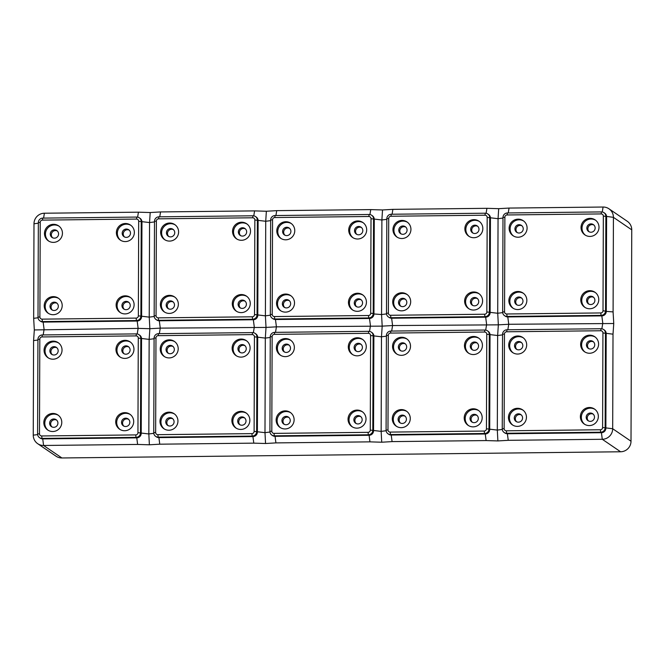 <?xml version="1.0" encoding="UTF-8"?>
<svg xmlns="http://www.w3.org/2000/svg" width="665" height="665" viewBox="0 0 665 665"><rect width="100%" height="100%" fill="white"/><g stroke="black" fill="none" stroke-linecap="round" stroke-linejoin="round"><path stroke-width="1" d="M120.091 429.507A9.086 8.944 124.3 0 1 125.718 413.314A9.086 8.944 124.3 0 1 130.307 414.528M124.746 412.649A9.086 8.944 124.3 0 1 133.283 424.278A9.086 8.944 124.3 0 1 119.592 429.199A9.086 8.944 124.3 0 1 124.746 412.649M121.537 422.4A4.19 4.131 -55.7 0 0 127.605 426.024A4.19 4.131 -55.7 0 0 128.046 418.884A4.19 4.131 -55.7 0 0 121.537 422.4M52.834 413.447A9.086 8.944 124.3 0 1 61.371 425.068A9.086 8.944 124.3 0 1 47.681 429.989A9.086 8.944 124.3 0 1 52.834 413.447M48.179 430.305A9.086 8.944 124.3 0 1 53.807 414.112A9.086 8.944 124.3 0 1 58.395 415.326M53.79 418.975A4.19 4.131 -55.7 0 0 51.413 426.614A4.19 4.131 -55.7 0 0 57.73 424.345A4.19 4.131 -55.7 0 0 53.79 418.975M124.995 340.33A9.086 8.944 124.3 0 1 133.54 351.96A9.086 8.944 124.3 0 1 119.85 356.881A9.086 8.944 124.3 0 1 124.995 340.33M120.34 357.188A9.086 8.944 124.3 0 1 125.968 340.995A9.086 8.944 124.3 0 1 130.556 342.209M125.918 354.204A4.19 4.131 -55.7 0 0 128.295 346.565A4.19 4.131 -55.7 0 0 121.978 348.842A4.19 4.131 -55.7 0 0 125.918 354.204M53.084 341.128A9.086 8.944 124.3 0 1 61.629 352.758A9.086 8.944 124.3 0 1 47.938 357.679A9.086 8.944 124.3 0 1 53.084 341.128M48.429 357.986A9.086 8.944 124.3 0 1 54.056 341.793A9.086 8.944 124.3 0 1 58.645 343.007M58.171 350.788A4.19 4.131 -55.7 0 0 52.103 347.163A4.19 4.131 -55.7 0 0 51.662 354.295A4.19 4.131 -55.7 0 0 58.171 350.788M52.219 354.611A4.19 4.131 124.3 0 1 56.882 347.77M124.131 353.813A4.19 4.131 124.3 0 1 128.794 346.972M51.961 426.93A4.19 4.131 124.3 0 1 56.633 420.089M123.873 426.132A4.19 4.131 124.3 0 1 128.544 419.291M39.501 437.653L40.233 438.152A4.472 4.406 -55.7 0 0 42.735 438.9L136.774 437.861A4.472 4.406 -55.7 0 0 141.213 433.364L141.545 338.793A4.472 4.406 -55.7 0 0 139.633 335.143L138.91 334.645A4.472 4.406 -55.7 0 0 136.408 333.897L42.369 334.936A4.472 4.406 -55.7 0 0 37.93 339.433L37.597 434.004A4.472 4.406 -55.7 0 0 42.003 438.41L136.042 437.362A4.472 4.406 -55.7 0 0 140.481 432.865L140.814 338.294A4.472 4.406 -55.7 0 0 138.91 334.645M631.75 229.841L613.421 217.347A10.482 10.324 -55.7 0 0 608.957 208.793L627.286 221.295A10.482 10.324 -55.7 0 1 631.75 229.841L631.01 441.227A10.482 10.324 -55.7 0 1 620.603 451.776L61.912 457.969A10.482 10.324 -55.7 0 1 56.043 456.207L37.714 443.705A10.482 10.324 -55.7 0 1 33.25 435.159L33.583 340.588L34.322 329.948L138.129 328.377L149.866 328.709L149.151 339.383L148.827 433.954L149.384 444.794L137.622 444.436L43.582 445.475L42.735 438.9L42.003 438.41L41.687 435.957L135.727 434.918A2.236 2.203 -55.7 0 0 137.946 432.666L138.278 338.094A2.236 2.203 -55.7 0 0 136.076 335.9L42.036 336.939A2.236 2.203 -55.7 0 0 39.817 339.192L39.484 433.763A2.236 2.203 -55.7 0 0 41.687 435.957M37.714 443.705A10.482 10.324 -55.7 0 0 43.582 445.475L61.912 457.969M285.501 312.126A9.086 8.944 124.3 0 1 276.956 300.505A9.086 8.944 124.3 0 1 290.655 295.584A9.086 8.944 124.3 0 1 285.501 312.126M280.913 310.912A9.086 8.944 124.3 0 1 286.54 294.711A9.086 8.944 124.3 0 1 291.129 295.933M284.953 235.21A4.19 4.131 124.3 0 1 289.616 228.369M34.322 329.948L33.657 318.344L33.99 223.773A10.482 10.324 -55.7 0 1 44.397 213.224L138.436 212.185L150.199 212.534L149.559 222.559L149.234 317.13L149.866 328.709L160.257 328.128L266.025 327.421L265.318 338.094L264.986 432.666L265.551 443.505L275.909 442.898L369.948 441.859L381.718 442.217L392.076 441.61L486.115 440.571L497.877 440.928L508.243 440.321L507.387 433.746L601.426 432.707A4.472 4.406 -55.7 0 0 605.865 428.21L606.197 333.639A4.472 4.406 -55.7 0 0 604.294 329.99L603.562 329.491A4.472 4.406 -55.7 0 0 601.06 328.743L507.021 329.782A4.472 4.406 -55.7 0 0 502.582 334.279L502.25 428.85A4.472 4.406 -55.7 0 0 506.663 433.256L600.695 432.208A4.472 4.406 -55.7 0 0 605.142 427.711L605.466 333.14A4.472 4.406 -55.7 0 0 603.562 329.491M265.551 443.505L253.789 443.148L159.75 444.187L149.384 444.794M620.603 451.776L602.274 439.282L508.243 440.321M516.622 421.776A4.19 4.131 124.3 0 1 521.285 414.935M356.864 234.421A4.19 4.131 124.3 0 1 361.527 227.571M518.442 413.821A4.19 4.131 -55.7 0 0 516.065 421.46A4.19 4.131 -55.7 0 0 522.382 419.191A4.19 4.131 -55.7 0 0 518.442 413.821M286.524 299.582A4.19 4.131 -55.7 0 0 284.146 307.213A4.19 4.131 -55.7 0 0 290.464 304.944A4.19 4.131 -55.7 0 0 286.524 299.582M284.703 307.529A4.19 4.131 124.3 0 1 289.366 300.688M357.662 239.009A9.086 8.944 124.3 0 1 349.125 227.388A9.086 8.944 124.3 0 1 362.816 222.467A9.086 8.944 124.3 0 1 357.662 239.009M353.073 237.796A9.086 8.944 124.3 0 1 358.701 221.595A9.086 8.944 124.3 0 1 363.29 222.817M281.17 238.594A9.086 8.944 124.3 0 1 286.79 222.393A9.086 8.944 124.3 0 1 291.378 223.615M290.904 231.387A4.19 4.131 -55.7 0 0 284.836 227.763A4.19 4.131 -55.7 0 0 284.396 234.895A4.19 4.131 -55.7 0 0 290.904 231.387M358.651 234.803A4.19 4.131 -55.7 0 0 361.029 227.172A4.19 4.131 -55.7 0 0 354.711 229.442A4.19 4.131 -55.7 0 0 358.651 234.803M352.824 310.114A9.086 8.944 124.3 0 1 358.452 293.913A9.086 8.944 124.3 0 1 363.04 295.135M354.27 302.999A4.19 4.131 -55.7 0 0 360.339 306.623A4.19 4.131 -55.7 0 0 360.779 299.491A4.19 4.131 -55.7 0 0 354.27 302.999M356.606 306.731A4.19 4.131 124.3 0 1 361.278 299.89M357.413 311.328A9.086 8.944 124.3 0 1 348.867 299.707A9.086 8.944 124.3 0 1 362.566 294.786A9.086 8.944 124.3 0 1 357.413 311.328M136.815 217.073L42.776 218.112A4.472 4.406 -55.7 0 0 38.337 222.617L38.005 317.18A4.472 4.406 -55.7 0 0 42.41 321.586L136.45 320.538A4.472 4.406 -55.7 0 0 140.889 316.041L141.221 221.47A4.472 4.406 -55.7 0 0 136.815 217.073L136.483 219.076L42.444 220.115A2.236 2.203 -55.7 0 0 40.224 222.368L39.892 316.939A2.236 2.203 -55.7 0 0 42.095 319.142L136.134 318.094A2.236 2.203 -55.7 0 0 138.353 315.842L138.686 221.279A2.236 2.203 -55.7 0 0 136.483 219.076M155.668 436.365L156.391 436.863A4.472 4.406 -55.7 0 0 158.902 437.612L252.933 436.573A4.472 4.406 -55.7 0 0 257.38 432.075L257.704 337.504A4.472 4.406 -55.7 0 0 255.801 333.855L255.069 333.356A4.472 4.406 -55.7 0 0 252.567 332.608L158.528 333.647A4.472 4.406 -55.7 0 0 154.089 338.144L153.756 432.715A4.472 4.406 -55.7 0 0 158.17 437.121L252.21 436.074A4.472 4.406 -55.7 0 0 256.648 431.577L256.981 337.005A4.472 4.406 -55.7 0 0 255.069 333.356M155.652 432.474A2.236 2.203 -55.7 0 0 157.854 434.669L251.894 433.63A2.236 2.203 -55.7 0 0 254.113 431.377L254.437 336.806A2.236 2.203 -55.7 0 0 252.235 334.611L158.195 335.65A2.236 2.203 -55.7 0 0 155.976 337.903L155.652 432.474L153.756 432.715M169.184 357.92A9.086 8.944 124.3 0 1 160.639 346.29A9.086 8.944 124.3 0 1 174.33 341.369A9.086 8.944 124.3 0 1 169.184 357.92M241.096 357.122A9.086 8.944 124.3 0 1 232.55 345.501A9.086 8.944 124.3 0 1 246.241 340.58A9.086 8.944 124.3 0 1 241.096 357.122M168.993 412.159A9.086 8.944 124.3 0 1 177.538 423.78A9.086 8.944 124.3 0 1 163.848 428.701A9.086 8.944 124.3 0 1 168.993 412.159M240.905 411.361A9.086 8.944 124.3 0 1 249.45 422.99A9.086 8.944 124.3 0 1 235.759 427.911A9.086 8.944 124.3 0 1 240.905 411.361M164.596 356.698A9.086 8.944 124.3 0 1 170.223 340.505A9.086 8.944 124.3 0 1 174.812 341.719M174.338 349.499A4.19 4.131 -55.7 0 0 168.27 345.875A4.19 4.131 -55.7 0 0 167.829 353.007A4.19 4.131 -55.7 0 0 174.338 349.499M168.378 353.323A4.19 4.131 124.3 0 1 173.05 346.482M236.507 355.9A9.086 8.944 124.3 0 1 242.126 339.707A9.086 8.944 124.3 0 1 246.715 340.921M242.085 352.916A4.19 4.131 -55.7 0 0 244.462 345.285A4.19 4.131 -55.7 0 0 238.145 347.554A4.19 4.131 -55.7 0 0 242.085 352.916M240.289 352.525A4.19 4.131 124.3 0 1 244.961 345.684M164.346 429.016A9.086 8.944 124.3 0 1 169.966 412.824A9.086 8.944 124.3 0 1 174.554 414.037M169.949 417.687A4.19 4.131 -55.7 0 0 167.572 425.326A4.19 4.131 -55.7 0 0 173.889 423.056A4.19 4.131 -55.7 0 0 169.949 417.687M168.129 425.642A4.19 4.131 124.3 0 1 172.792 418.8M236.25 428.218A9.086 8.944 124.3 0 1 241.877 412.026A9.086 8.944 124.3 0 1 246.466 413.239M237.696 421.111A4.19 4.131 -55.7 0 0 243.764 424.736A4.19 4.131 -55.7 0 0 244.205 417.595A4.19 4.131 -55.7 0 0 237.696 421.111M240.04 424.844A4.19 4.131 124.3 0 1 244.703 418.002M154.164 315.892A4.472 4.406 -55.7 0 0 158.578 320.297L252.617 319.25A4.472 4.406 -55.7 0 0 257.056 314.753L257.388 220.181A4.472 4.406 -55.7 0 0 252.974 215.784L158.935 216.823A4.472 4.406 -55.7 0 0 154.496 221.329L154.164 315.892L156.059 315.651A2.236 2.203 -55.7 0 0 158.262 317.853L252.301 316.806A2.236 2.203 -55.7 0 0 254.52 314.553L254.853 219.99A2.236 2.203 -55.7 0 0 252.642 217.788L158.611 218.827A2.236 2.203 -55.7 0 0 156.383 221.079L156.059 315.651M156.076 319.541L156.799 320.04A4.472 4.406 -55.7 0 0 159.309 320.796L253.34 319.749A4.472 4.406 -55.7 0 0 257.787 315.252L258.111 220.68A4.472 4.406 -55.7 0 0 256.208 217.031L255.476 216.541M272.234 318.252L272.966 318.751A4.472 4.406 -55.7 0 0 275.468 319.508L369.507 318.46A4.472 4.406 -55.7 0 0 373.946 313.963L373.215 313.464L373.547 218.893A4.472 4.406 -55.7 0 0 369.142 214.496L275.102 215.535A4.472 4.406 -55.7 0 0 270.663 220.04L270.331 314.603A4.472 4.406 -55.7 0 0 274.745 319.009L368.776 317.961A4.472 4.406 -55.7 0 0 373.215 313.464L370.679 313.273L371.012 218.702A2.236 2.203 -55.7 0 0 368.809 216.499L274.77 217.538A2.236 2.203 -55.7 0 0 272.55 219.791L272.218 314.362A2.236 2.203 -55.7 0 0 274.421 316.565L368.46 315.518A2.236 2.203 -55.7 0 0 370.679 313.273M285.759 239.807A9.086 8.944 124.3 0 1 277.214 228.186A9.086 8.944 124.3 0 1 290.904 223.265A9.086 8.944 124.3 0 1 285.759 239.807M356.199 423.555A4.19 4.131 124.3 0 1 360.871 416.714M271.827 435.076L272.559 435.575A4.472 4.406 -55.7 0 0 275.061 436.323L369.1 435.284A4.472 4.406 -55.7 0 0 373.539 430.787L373.871 336.216A4.472 4.406 -55.7 0 0 371.968 332.567L371.236 332.068A4.472 4.406 -55.7 0 0 368.734 331.32L274.695 332.359A4.472 4.406 -55.7 0 0 270.256 336.856L269.924 431.427A4.472 4.406 -55.7 0 0 274.329 435.833L368.368 434.785A4.472 4.406 -55.7 0 0 372.807 430.288L373.14 335.717A4.472 4.406 -55.7 0 0 371.236 332.068M608.957 208.793A10.482 10.324 -55.7 0 0 603.089 207.031L509.049 208.07L498.692 208.669L486.921 208.32L392.89 209.359L382.525 209.957L370.762 209.608L276.723 210.647L266.357 211.246L265.726 221.27L265.393 315.842L266.025 327.421L276.416 326.839L275.51 332.35M353.863 419.823A4.19 4.131 -55.7 0 0 359.931 423.447A4.19 4.131 -55.7 0 0 360.372 416.307A4.19 4.131 -55.7 0 0 353.863 419.823M352.417 426.93A9.086 8.944 124.3 0 1 358.044 410.737A9.086 8.944 124.3 0 1 362.633 411.951M381.718 442.217L381.153 431.377L381.477 336.806L382.192 326.133L276.416 326.839L275.468 319.508L274.745 319.009L274.421 316.565M497.877 440.928L497.312 430.089L497.644 335.517L498.351 324.844L392.583 325.551L382.192 326.133L381.56 314.553L373.946 313.963L374.279 219.392A4.472 4.406 -55.7 0 0 372.375 215.743L371.644 215.252M382.525 209.957L381.885 219.982L381.56 314.553L386.531 313.905M286.116 416.398A4.19 4.131 -55.7 0 0 283.739 424.037A4.19 4.131 -55.7 0 0 290.056 421.768A4.19 4.131 -55.7 0 0 286.116 416.398M284.296 424.353A4.19 4.131 124.3 0 1 288.959 417.512M357.005 428.152A9.086 8.944 124.3 0 1 348.46 416.523A9.086 8.944 124.3 0 1 362.151 411.61A9.086 8.944 124.3 0 1 357.005 428.152M272.143 336.615L271.81 431.186A2.236 2.203 -55.7 0 0 274.013 433.381L368.053 432.341A2.236 2.203 -55.7 0 0 370.272 430.089L370.604 335.517A2.236 2.203 -55.7 0 0 368.402 333.323L274.362 334.362A2.236 2.203 -55.7 0 0 272.143 336.615L270.256 336.856M285.351 356.631A9.086 8.944 124.3 0 1 276.806 345.002A9.086 8.944 124.3 0 1 290.497 340.089A9.086 8.944 124.3 0 1 285.351 356.631M357.255 355.833A9.086 8.944 124.3 0 1 348.718 344.212A9.086 8.944 124.3 0 1 362.408 339.291A9.086 8.944 124.3 0 1 357.255 355.833M285.16 410.87A9.086 8.944 124.3 0 1 293.706 422.499A9.086 8.944 124.3 0 1 280.007 427.412A9.086 8.944 124.3 0 1 285.16 410.87M280.763 355.409A9.086 8.944 124.3 0 1 286.382 339.216A9.086 8.944 124.3 0 1 290.971 340.43M290.497 348.211A4.19 4.131 -55.7 0 0 284.429 344.586A4.19 4.131 -55.7 0 0 283.988 351.719A4.19 4.131 -55.7 0 0 290.497 348.211M284.545 352.034A4.19 4.131 124.3 0 1 289.209 345.193M352.666 354.62A9.086 8.944 124.3 0 1 358.294 338.418A9.086 8.944 124.3 0 1 362.882 339.632M358.244 351.627A4.19 4.131 -55.7 0 0 360.621 343.996A4.19 4.131 -55.7 0 0 354.304 346.266A4.19 4.131 -55.7 0 0 358.244 351.627M356.457 351.236A4.19 4.131 124.3 0 1 361.12 344.395M280.505 427.728A9.086 8.944 124.3 0 1 286.133 411.535A9.086 8.944 124.3 0 1 290.721 412.749M472.366 422.267A4.19 4.131 124.3 0 1 477.029 415.425M470.022 418.534A4.19 4.131 -55.7 0 0 476.09 422.159A4.19 4.131 -55.7 0 0 476.531 415.018A4.19 4.131 -55.7 0 0 470.022 418.534M387.994 433.788L388.726 434.287A4.472 4.406 -55.7 0 0 391.228 435.035L485.259 433.996A4.472 4.406 -55.7 0 0 489.706 429.499L490.03 334.927A4.472 4.406 -55.7 0 0 488.127 331.278L487.395 330.779A4.472 4.406 -55.7 0 0 484.893 330.031L390.854 331.07A4.472 4.406 -55.7 0 0 386.415 335.567L386.091 430.139A4.472 4.406 -55.7 0 0 390.496 434.544L484.536 433.497A4.472 4.406 -55.7 0 0 488.975 429L489.307 334.428A4.472 4.406 -55.7 0 0 487.395 330.779M468.584 425.642A9.086 8.944 124.3 0 1 474.203 409.449A9.086 8.944 124.3 0 1 478.792 410.662M39.908 320.829L40.64 321.328A4.472 4.406 -55.7 0 0 43.142 322.084L137.181 321.037A4.472 4.406 -55.7 0 0 141.62 316.54L141.953 221.969A4.472 4.406 -55.7 0 0 140.049 218.32L139.317 217.829M402.275 415.11A4.19 4.131 -55.7 0 0 399.898 422.749A4.19 4.131 -55.7 0 0 406.224 420.48A4.19 4.131 -55.7 0 0 402.275 415.11M400.455 423.065A4.19 4.131 124.3 0 1 405.126 416.224M473.172 426.863A9.086 8.944 124.3 0 1 464.627 415.243A9.086 8.944 124.3 0 1 478.318 410.322A9.086 8.944 124.3 0 1 473.172 426.863M388.302 335.326L387.978 429.898A2.236 2.203 -55.7 0 0 390.18 432.092L484.22 431.053A2.236 2.203 -55.7 0 0 486.439 428.8L486.772 334.229A2.236 2.203 -55.7 0 0 484.561 332.035L390.53 333.074A2.236 2.203 -55.7 0 0 388.302 335.326L386.415 335.567M401.51 355.343A9.086 8.944 124.3 0 1 392.965 343.722A9.086 8.944 124.3 0 1 406.656 338.801A9.086 8.944 124.3 0 1 401.51 355.343M473.422 354.545A9.086 8.944 124.3 0 1 464.877 342.924A9.086 8.944 124.3 0 1 478.567 338.003A9.086 8.944 124.3 0 1 473.422 354.545M401.319 409.582A9.086 8.944 124.3 0 1 409.864 421.211A9.086 8.944 124.3 0 1 396.174 426.132A9.086 8.944 124.3 0 1 401.319 409.582M396.922 354.121A9.086 8.944 124.3 0 1 402.549 337.928A9.086 8.944 124.3 0 1 407.138 339.142M406.664 346.922A4.19 4.131 -55.7 0 0 400.596 343.298A4.19 4.131 -55.7 0 0 400.155 350.43A4.19 4.131 -55.7 0 0 406.664 346.922M400.704 350.746A4.19 4.131 124.3 0 1 405.376 343.905M468.833 353.331A9.086 8.944 124.3 0 1 474.461 337.13A9.086 8.944 124.3 0 1 479.049 338.344M474.411 350.339A4.19 4.131 -55.7 0 0 476.788 342.708A4.19 4.131 -55.7 0 0 470.471 344.977A4.19 4.131 -55.7 0 0 474.411 350.339M472.615 349.948A4.19 4.131 124.3 0 1 477.287 343.107M396.673 426.44A9.086 8.944 124.3 0 1 402.292 410.247A9.086 8.944 124.3 0 1 406.88 411.46M588.533 420.978A4.19 4.131 124.3 0 1 593.197 414.137M586.189 417.246A4.19 4.131 -55.7 0 0 592.257 420.87A4.19 4.131 -55.7 0 0 592.698 413.738A4.19 4.131 -55.7 0 0 586.189 417.246M504.153 432.499L504.885 432.998A4.472 4.406 -55.7 0 0 507.387 433.746L506.663 433.256L506.348 430.804L600.379 429.765A2.236 2.203 -55.7 0 0 602.598 427.512L602.931 332.941A2.236 2.203 -55.7 0 0 600.728 330.746L506.688 331.785A2.236 2.203 -55.7 0 0 504.469 334.038L504.137 428.609A2.236 2.203 -55.7 0 0 506.348 430.804M498.692 208.669L498.052 218.694L497.719 313.265L498.351 324.844L508.742 324.271L507.836 329.774M584.743 424.361A9.086 8.944 124.3 0 1 590.37 408.16A9.086 8.944 124.3 0 1 594.959 409.374M125.153 295.825A9.086 8.944 124.3 0 1 133.69 307.454A9.086 8.944 124.3 0 1 119.999 312.375A9.086 8.944 124.3 0 1 125.153 295.825M53.242 296.623A9.086 8.944 124.3 0 1 61.787 308.252A9.086 8.944 124.3 0 1 48.088 313.173A9.086 8.944 124.3 0 1 53.242 296.623M125.336 241.586A9.086 8.944 124.3 0 1 116.799 229.965A9.086 8.944 124.3 0 1 130.49 225.044A9.086 8.944 124.3 0 1 125.336 241.586M53.424 242.384A9.086 8.944 124.3 0 1 44.888 230.763A9.086 8.944 124.3 0 1 58.578 225.842A9.086 8.944 124.3 0 1 53.424 242.384M120.498 312.691A9.086 8.944 124.3 0 1 126.126 296.49A9.086 8.944 124.3 0 1 130.714 297.712M121.944 305.576A4.19 4.131 -55.7 0 0 128.013 309.2A4.19 4.131 -55.7 0 0 128.453 302.068A4.19 4.131 -55.7 0 0 121.944 305.576M124.28 309.308A4.19 4.131 124.3 0 1 128.952 302.467M504.56 315.675A4.472 4.406 -55.7 0 0 507.071 316.432L601.102 315.385A4.472 4.406 -55.7 0 0 605.549 310.887L605.873 216.316A4.472 4.406 -55.7 0 0 601.468 211.919L507.428 212.958A4.472 4.406 -55.7 0 0 502.989 217.463L502.657 312.026A4.472 4.406 -55.7 0 0 504.56 315.675L505.292 316.174A4.472 4.406 -55.7 0 0 507.794 316.931L508.742 324.271L613.753 323.514L613.014 334.163L612.681 428.734L602.598 427.512M603.338 216.125A2.236 2.203 -55.7 0 0 601.135 213.922L507.096 214.961A2.236 2.203 -55.7 0 0 504.876 217.214L504.544 311.785A2.236 2.203 -55.7 0 0 506.755 313.988L600.786 312.941A2.236 2.203 -55.7 0 0 603.005 310.696L603.338 216.125L605.873 216.316L613.421 217.347L613.088 311.91L606.272 311.386L606.605 216.815A4.472 4.406 -55.7 0 0 604.701 213.166L603.97 212.675M613.753 323.514L613.088 311.91M600.379 429.765L600.695 432.208L601.426 432.707L602.274 439.282A10.482 10.324 -55.7 0 0 612.681 428.734L631.01 441.227M589.331 425.575A9.086 8.944 124.3 0 1 580.786 413.954A9.086 8.944 124.3 0 1 594.485 409.033A9.086 8.944 124.3 0 1 589.331 425.575M517.678 354.054A9.086 8.944 124.3 0 1 509.132 342.433A9.086 8.944 124.3 0 1 522.823 337.512A9.086 8.944 124.3 0 1 517.678 354.054M589.589 353.256A9.086 8.944 124.3 0 1 581.044 341.635A9.086 8.944 124.3 0 1 594.734 336.714A9.086 8.944 124.3 0 1 589.589 353.256M517.486 408.293A9.086 8.944 124.3 0 1 526.032 419.923A9.086 8.944 124.3 0 1 512.333 424.844A9.086 8.944 124.3 0 1 517.486 408.293M513.089 352.832A9.086 8.944 124.3 0 1 518.708 336.64A9.086 8.944 124.3 0 1 523.297 337.853M522.823 345.634A4.19 4.131 -55.7 0 0 516.763 342.01A4.19 4.131 -55.7 0 0 516.314 349.142A4.19 4.131 -55.7 0 0 522.823 345.634M516.871 349.457A4.19 4.131 124.3 0 1 521.535 342.616M585 352.043A9.086 8.944 124.3 0 1 590.62 335.842A9.086 8.944 124.3 0 1 595.208 337.055M590.578 349.05A4.19 4.131 -55.7 0 0 592.947 341.419A4.19 4.131 -55.7 0 0 586.63 343.689A4.19 4.131 -55.7 0 0 590.578 349.05M588.783 348.66A4.19 4.131 124.3 0 1 593.446 341.818M512.831 425.151A9.086 8.944 124.3 0 1 518.459 408.958A9.086 8.944 124.3 0 1 523.047 410.172M506.755 313.988L507.071 316.432L507.794 316.931L601.833 315.883A4.472 4.406 -55.7 0 0 606.272 311.386L603.005 310.696M518.085 237.23A9.086 8.944 124.3 0 1 509.54 225.61A9.086 8.944 124.3 0 1 523.23 220.689A9.086 8.944 124.3 0 1 518.085 237.23M589.996 236.432A9.086 8.944 124.3 0 1 581.451 224.812A9.086 8.944 124.3 0 1 595.142 219.891A9.086 8.944 124.3 0 1 589.996 236.432M517.894 291.469A9.086 8.944 124.3 0 1 526.439 303.099A9.086 8.944 124.3 0 1 512.74 308.02A9.086 8.944 124.3 0 1 517.894 291.469M589.805 290.672A9.086 8.944 124.3 0 1 598.35 302.301A9.086 8.944 124.3 0 1 584.651 307.222A9.086 8.944 124.3 0 1 589.805 290.672M513.496 236.017A9.086 8.944 124.3 0 1 519.116 219.816A9.086 8.944 124.3 0 1 523.704 221.038M523.239 228.81A4.19 4.131 -55.7 0 0 517.17 225.186A4.19 4.131 -55.7 0 0 516.722 232.318A4.19 4.131 -55.7 0 0 523.239 228.81M517.279 232.642A4.19 4.131 124.3 0 1 521.942 225.792M585.408 235.219A9.086 8.944 124.3 0 1 591.027 219.018A9.086 8.944 124.3 0 1 595.616 220.24M590.986 232.235A4.19 4.131 -55.7 0 0 593.355 224.595A4.19 4.131 -55.7 0 0 587.037 226.865A4.19 4.131 -55.7 0 0 590.986 232.235M589.19 231.844A4.19 4.131 124.3 0 1 593.853 224.994M513.239 308.336A9.086 8.944 124.3 0 1 518.866 292.135A9.086 8.944 124.3 0 1 523.455 293.356M518.85 297.006A4.19 4.131 -55.7 0 0 516.472 304.637A4.19 4.131 -55.7 0 0 522.79 302.367A4.19 4.131 -55.7 0 0 518.85 297.006M517.029 304.952A4.19 4.131 124.3 0 1 521.692 298.111M585.15 307.538A9.086 8.944 124.3 0 1 590.778 291.337A9.086 8.944 124.3 0 1 595.366 292.558M586.596 300.422A4.19 4.131 -55.7 0 0 592.665 304.046A4.19 4.131 -55.7 0 0 593.105 296.914A4.19 4.131 -55.7 0 0 586.596 300.422M588.941 304.163A4.19 4.131 124.3 0 1 593.604 297.313M388.402 316.964L389.133 317.463A4.472 4.406 -55.7 0 0 391.635 318.219L485.674 317.172A4.472 4.406 -55.7 0 0 490.113 312.675L490.438 218.103A4.472 4.406 -55.7 0 0 488.534 214.454L487.802 213.964A4.472 4.406 -55.7 0 0 485.3 213.207L391.269 214.246A4.472 4.406 -55.7 0 0 386.822 218.752L386.498 313.315A4.472 4.406 -55.7 0 0 390.904 317.72L484.943 316.673A4.472 4.406 -55.7 0 0 489.382 312.176L489.714 217.605A4.472 4.406 -55.7 0 0 487.802 213.964M388.385 313.074A2.236 2.203 -55.7 0 0 390.588 315.276L484.627 314.229A2.236 2.203 -55.7 0 0 486.846 311.985L487.179 217.413A2.236 2.203 -55.7 0 0 484.968 215.211L390.937 216.25A2.236 2.203 -55.7 0 0 388.717 218.502L388.385 313.074L386.498 313.315M401.918 238.519A9.086 8.944 124.3 0 1 393.372 226.898A9.086 8.944 124.3 0 1 407.071 221.977A9.086 8.944 124.3 0 1 401.918 238.519M473.829 237.721A9.086 8.944 124.3 0 1 465.284 226.1A9.086 8.944 124.3 0 1 478.975 221.179A9.086 8.944 124.3 0 1 473.829 237.721M401.726 292.758A9.086 8.944 124.3 0 1 410.272 304.387A9.086 8.944 124.3 0 1 396.581 309.308A9.086 8.944 124.3 0 1 401.726 292.758M473.638 291.96A9.086 8.944 124.3 0 1 482.183 303.589A9.086 8.944 124.3 0 1 468.493 308.51A9.086 8.944 124.3 0 1 473.638 291.96M397.329 237.305A9.086 8.944 124.3 0 1 402.957 221.104A9.086 8.944 124.3 0 1 407.545 222.326M407.071 230.098A4.19 4.131 -55.7 0 0 401.003 226.474A4.19 4.131 -55.7 0 0 400.563 233.606A4.19 4.131 -55.7 0 0 407.071 230.098M401.111 233.922A4.19 4.131 124.3 0 1 405.783 227.081M469.241 236.507A9.086 8.944 124.3 0 1 474.868 220.306A9.086 8.944 124.3 0 1 479.457 221.528M474.818 233.515A4.19 4.131 -55.7 0 0 477.196 225.884A4.19 4.131 -55.7 0 0 470.878 228.153A4.19 4.131 -55.7 0 0 474.818 233.515M473.023 233.132A4.19 4.131 124.3 0 1 477.694 226.283M397.08 309.624A9.086 8.944 124.3 0 1 402.699 293.423A9.086 8.944 124.3 0 1 407.288 294.645M402.682 298.294A4.19 4.131 -55.7 0 0 400.305 305.925A4.19 4.131 -55.7 0 0 406.631 303.656A4.19 4.131 -55.7 0 0 402.682 298.294M400.862 306.241A4.19 4.131 124.3 0 1 405.534 299.4M468.991 308.826A9.086 8.944 124.3 0 1 474.611 292.625A9.086 8.944 124.3 0 1 479.199 293.847M470.429 301.711A4.19 4.131 -55.7 0 0 476.497 305.335A4.19 4.131 -55.7 0 0 476.946 298.203A4.19 4.131 -55.7 0 0 470.429 301.711M472.773 305.443A4.19 4.131 124.3 0 1 477.437 298.602M266.357 211.246L254.595 210.896L160.556 211.936L150.199 212.534M169.342 313.415A9.086 8.944 124.3 0 1 160.797 301.794A9.086 8.944 124.3 0 1 174.488 296.873A9.086 8.944 124.3 0 1 169.342 313.415M164.754 312.201A9.086 8.944 124.3 0 1 170.373 296A9.086 8.944 124.3 0 1 174.962 297.213M240.447 308.02A4.19 4.131 124.3 0 1 245.111 301.178M236.665 311.403A9.086 8.944 124.3 0 1 242.284 295.202A9.086 8.944 124.3 0 1 246.873 296.424M238.103 304.287A4.19 4.131 -55.7 0 0 244.171 307.912A4.19 4.131 -55.7 0 0 244.612 300.779A4.19 4.131 -55.7 0 0 238.103 304.287M241.254 312.617A9.086 8.944 124.3 0 1 232.708 300.996A9.086 8.944 124.3 0 1 246.399 296.075A9.086 8.944 124.3 0 1 241.254 312.617M168.536 308.818A4.19 4.131 124.3 0 1 173.199 301.976M236.915 239.084A9.086 8.944 124.3 0 1 242.534 222.883A9.086 8.944 124.3 0 1 247.122 224.105M242.492 236.092A4.19 4.131 -55.7 0 0 244.87 228.461A4.19 4.131 -55.7 0 0 238.552 230.73A4.19 4.131 -55.7 0 0 242.492 236.092M240.697 235.709A4.19 4.131 124.3 0 1 245.368 228.86M169.592 241.096A9.086 8.944 124.3 0 1 161.046 229.475A9.086 8.944 124.3 0 1 174.737 224.554A9.086 8.944 124.3 0 1 169.592 241.096M241.503 240.298A9.086 8.944 124.3 0 1 232.958 228.677A9.086 8.944 124.3 0 1 246.649 223.756A9.086 8.944 124.3 0 1 241.503 240.298M170.356 300.863A4.19 4.131 -55.7 0 0 167.979 308.502A4.19 4.131 -55.7 0 0 174.305 306.233A4.19 4.131 -55.7 0 0 170.356 300.863M126.325 237.38A4.19 4.131 -55.7 0 0 128.702 229.749A4.19 4.131 -55.7 0 0 122.385 232.019A4.19 4.131 -55.7 0 0 126.325 237.38M124.538 236.989A4.19 4.131 124.3 0 1 129.201 230.148M48.587 313.489A9.086 8.944 124.3 0 1 54.214 297.288A9.086 8.944 124.3 0 1 58.803 298.502M54.198 302.151A4.19 4.131 -55.7 0 0 51.82 309.79A4.19 4.131 -55.7 0 0 58.138 307.521A4.19 4.131 -55.7 0 0 54.198 302.151M52.369 310.106A4.19 4.131 124.3 0 1 57.04 303.265M120.747 240.373A9.086 8.944 124.3 0 1 126.375 224.172A9.086 8.944 124.3 0 1 130.963 225.393M52.626 237.787A4.19 4.131 124.3 0 1 57.29 230.946M48.836 241.171A9.086 8.944 124.3 0 1 54.463 224.97A9.086 8.944 124.3 0 1 59.052 226.191M58.578 233.964A4.19 4.131 -55.7 0 0 52.51 230.339A4.19 4.131 -55.7 0 0 52.07 237.472A4.19 4.131 -55.7 0 0 58.578 233.964M165.003 239.882A9.086 8.944 124.3 0 1 170.631 223.681A9.086 8.944 124.3 0 1 175.219 224.903M168.785 236.499A4.19 4.131 124.3 0 1 173.457 229.658M174.745 232.675A4.19 4.131 -55.7 0 0 168.677 229.051A4.19 4.131 -55.7 0 0 168.237 236.183A4.19 4.131 -55.7 0 0 174.745 232.675M154.089 338.743L149.151 339.383L138.278 338.094M136.134 318.094L136.45 320.538L137.181 321.037L138.129 328.377L137.206 333.955M136.408 333.897L136.076 335.9M153.798 433.306L148.827 433.954L137.946 432.666M137.622 444.436L136.774 437.861L136.042 437.362L135.727 434.918M33.25 435.159L37.631 434.594M37.597 434.004L39.484 433.763M33.583 340.588L37.922 340.023M37.93 339.433L39.817 339.192M42.095 319.142L42.41 321.586L43.142 322.084L44.09 329.416L43.183 334.927M42.369 334.936L42.036 336.939M138.436 212.185L137.613 217.139M44.397 213.224L43.591 218.103M159.75 444.187L158.902 437.612L158.17 437.121L157.854 434.669M253.789 443.148L252.933 436.573L252.21 436.074L251.894 433.63M158.528 333.647L158.195 335.65M154.089 338.144L155.976 337.903M269.957 432.017L264.986 432.666L254.113 431.377M270.248 337.454L265.318 338.094L254.437 336.806M252.567 332.608L252.235 334.611M158.262 317.853L158.578 320.297L159.309 320.796L160.257 328.128L159.342 333.639M252.301 316.806L252.617 319.25L253.34 319.749L254.296 327.089L253.365 332.666M270.663 220.63L265.726 221.27L254.853 219.99M252.974 215.784L252.642 217.788M158.935 216.823L158.611 218.827M386.822 219.342L381.885 219.982L371.012 218.702M369.142 214.496L368.809 216.499M275.102 215.535L274.77 217.538M369.532 331.378L370.455 325.8L369.507 318.46L368.776 317.961L368.46 315.518M154.496 221.329L156.383 221.079M275.909 442.898L275.061 436.323L274.329 435.833L274.013 433.381M369.948 441.859L369.1 435.284L368.368 434.785L368.053 432.341M270.331 314.603L272.218 314.362M270.663 220.04L272.55 219.791M370.762 209.608L369.94 214.562M386.124 430.729L381.153 431.377L370.272 430.089M386.415 336.166L381.477 336.806L370.604 335.517M269.924 431.427L271.81 431.186M368.734 331.32L368.402 333.323M274.695 332.359L274.362 334.362M392.076 441.61L391.228 435.035L390.496 434.544L390.18 432.092M486.115 440.571L485.259 433.996L484.536 433.497L484.22 431.053M390.588 315.276L390.904 317.72L391.635 318.219L392.583 325.551L391.668 331.062M33.99 223.773L38.329 223.207M33.657 318.344L38.038 317.77M154.496 221.919L149.559 222.559L138.686 221.279M154.205 316.482L149.234 317.13L138.353 315.842M254.52 314.553L265.393 315.842L270.364 315.193M276.723 210.647L275.917 215.526M502.283 429.44L497.312 430.089L486.439 428.8M502.582 334.877L497.644 335.517L486.772 334.229M484.627 314.229L484.943 316.673L485.674 317.172L486.622 324.512L485.699 330.089M386.091 430.139L387.978 429.898M484.893 330.031L484.561 332.035M390.854 331.07L390.53 333.074M38.337 222.617L40.224 222.368M38.005 317.18L39.892 316.939M42.776 218.112L42.444 220.115M613.014 334.163L602.931 332.941M600.786 312.941L601.102 315.385L601.833 315.883L602.781 323.223L601.858 328.801M502.582 334.279L504.469 334.038M502.25 428.85L504.137 428.609M601.06 328.743L600.728 330.746M507.021 329.782L506.688 331.785M502.657 312.026L504.544 311.785M601.468 211.919L601.135 213.922M507.428 212.958L507.096 214.961M502.989 217.463L504.876 217.214M486.846 311.985L497.719 313.265L502.698 312.617M502.989 218.054L498.052 218.694L487.179 217.413M485.3 213.207L484.968 215.211M391.269 214.246L390.937 216.25M386.822 218.752L388.717 218.502M486.921 208.32L486.107 213.274M392.89 209.359L392.076 214.238M603.089 207.031L602.266 211.985M509.049 208.07L508.243 212.95M254.595 210.896L253.772 215.851M160.556 211.936L159.75 216.815"/></g></svg>
